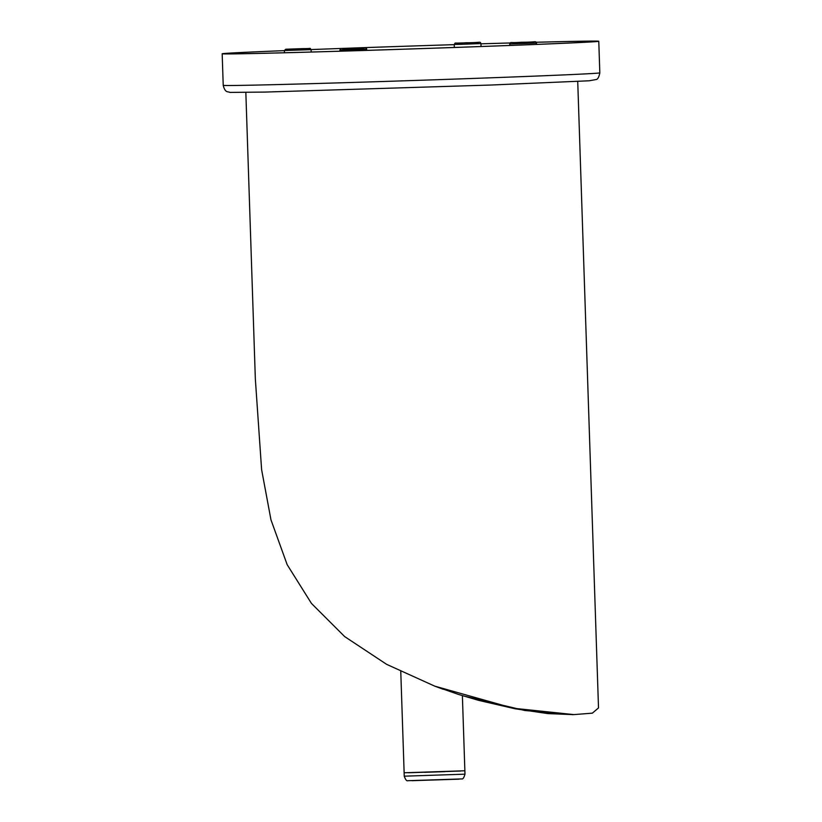 <?xml version="1.0" encoding="UTF-8"?>
<svg xmlns="http://www.w3.org/2000/svg" width="822" height="822" viewBox="0 0 822 822"><rect width="100%" height="100%" fill="white"/><g stroke="black" fill="none" stroke-linecap="round" stroke-linejoin="round"><path stroke-width="1.23" d="M510.215 42.96A188.402 1.469 -1.9 0 0 495.625 43.381A188.402 1.469 -1.9 0 0 480.962 43.813A186.46 1.449 178.1 0 1 494.752 43.422A186.46 1.449 178.1 0 1 510.185 42.98M536.191 42.271A186.46 1.449 178.1 0 1 596.834 41.336A186.46 1.449 178.1 0 1 410.527 48.96A186.46 1.449 178.1 0 1 224.118 53.697A186.46 1.449 178.1 0 1 284.402 50.625A188.402 1.469 -1.9 0 0 222.176 53.759A188.402 1.469 -1.9 0 0 410.527 48.981A188.402 1.469 -1.9 0 0 598.776 41.264A188.402 1.469 -1.9 0 0 536.17 42.251M311.127 49.577A186.46 1.449 178.1 0 1 454.227 44.655A188.402 1.469 -1.9 0 0 311.127 49.567M573.15 714.626L547.832 713.588L515.25 708.811L478.692 700.385L458.686 694.498L434.756 686.144M400.776 671.615L404.136 772.783L464.872 770.769L462.385 695.659M444.712 771.653L424.306 772.331M460.556 771.026L408.452 772.762M573.098 714.626L524.939 710.527L462.899 695.813M443.171 689.257L434.91 686.206M577.732 81.45L598.508 707.927L592.343 713.157L573.91 714.606L513.298 708.235L434.776 686.154L386.638 664.351L344.695 636.608L311.456 603.42L287.166 564.673L270.972 519.853L261.612 469.65L255.344 379.014L245.84 92.454M599.824 72.85A188.402 1.469 178.1 0 1 411.575 80.566A188.402 1.469 178.1 0 1 223.224 85.344C225.259 93.451 228.126 91.242 229.831 92.403L264.746 92.085L491.083 85.026L589.22 80.782L595.878 79.58C597.615 79.559 598.93 77.309 599.824 72.85L598.776 41.264M478.383 42.477L456.713 43.114L478.383 42.477M461.543 44.306L480.952 43.566C479.699 41.162 481.671 42.806 465.961 42.754C452.542 43.792 456.087 41.953 454.227 44.46L461.543 44.306M517.603 42.549L533.93 41.963L517.603 42.549M509.774 43.936L536.499 43.052C535.245 40.638 537.228 42.292 521.508 42.241C508.088 43.268 511.633 41.439 509.774 43.936L509.825 45.446M342.445 48.662L364.115 48.025L342.445 48.662M339.959 49.998L366.684 49.114C366.53 47.84 365.369 47.45 363.211 47.964L342.425 48.662C341.12 48.272 340.298 48.724 339.959 49.998L339.989 51.2M303.215 48.601L285.758 49.248L284.402 50.522L311.127 49.639C309.093 47.584 312.935 48.693 303.226 48.601M412.028 780.695L459.025 779.164L412.028 780.695M464.985 774.17L404.249 776.184C405.513 779.708 406.695 781.219 407.794 780.705L461.738 778.917C462.878 779.328 463.957 777.746 464.985 774.17L464.882 771.005M222.176 53.759L223.224 85.344M481.045 46.515L480.952 43.566M454.319 47.471L454.227 44.46M536.55 44.398L536.499 43.052M366.725 50.378L366.684 49.114M311.209 52.033L311.127 49.639M284.474 52.762L284.402 50.522M404.136 773.019L404.249 776.184M573.91 714.606L572.287 714.657"/></g></svg>
